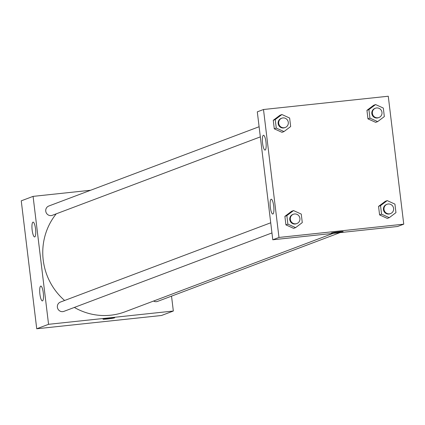 <?xml version="1.0" encoding="UTF-8"?>
<svg xmlns="http://www.w3.org/2000/svg" width="425" height="425" viewBox="0 0 425 425"><rect width="100%" height="100%" fill="white"/><g stroke="black" fill="none" stroke-linecap="round" stroke-linejoin="round"><path stroke-width="0.64" d="M171.53 296.14L173.336 311.031L161.505 315.488L36.731 328.769L21.25 200.834L33.081 196.377L90.631 190.251M102.983 319.175A5.897 0.351 173.1 0 0 108.189 318.893A5.897 0.351 173.1 0 0 114.532 317.858A5.897 0.351 -6.9 0 1 108.184 318.893A5.897 0.351 -6.9 0 1 102.983 319.175A5.897 0.351 -6.9 0 1 108.795 318.118A5.897 0.351 -6.9 0 1 114.692 317.757A5.897 0.351 -6.9 0 1 114.532 317.858A5.897 0.351 173.1 0 0 114.692 317.757M173.336 311.031L48.562 324.312L36.731 328.769M43.286 292.857A7.448 1.753 83.9 0 1 42.383 300.9A7.448 1.753 83.9 0 1 39.854 293.68A7.448 1.753 83.9 0 1 40.805 286.089A7.448 1.753 83.9 0 1 43.286 292.857M35.541 228.889A7.448 1.753 83.9 0 1 34.643 236.932A7.448 1.753 83.9 0 1 32.109 229.712A7.448 1.753 83.9 0 1 33.065 222.121A7.448 1.753 83.9 0 1 35.541 228.889M48.562 324.312L33.081 196.377M270.725 222.785L60.43 302.069A4.967 4.818 69.3 0 0 57.672 308.412A4.967 4.818 69.3 0 0 63.931 311.36L271.952 232.937M259.101 126.735L48.806 206.019A4.967 4.818 69.3 0 0 46.049 212.362A4.967 4.818 69.3 0 0 52.312 215.31L260.328 136.887M153.563 301.049A4.967 4.818 69.3 0 0 157.606 301.389L340 232.629M56.233 213.828A62.066 60.212 69.3 0 0 64.611 300.491M74.343 307.434A62.066 60.212 69.3 0 0 125.104 311.78L333.11 233.362M257.3 111.844L272.781 239.78L278.981 237.447L263.495 109.512L257.3 111.844M263.495 109.512L388.269 96.231L403.75 224.166L397.556 226.498L272.781 239.78M272.903 214.009A7.448 1.753 83.9 0 1 272.797 214.035A7.448 1.753 83.9 0 1 270.268 206.816A7.448 1.753 83.9 0 1 271.219 199.224A7.448 1.753 83.9 0 1 273.7 205.992A7.448 1.753 83.9 0 1 272.903 214.009M263.378 135.283A7.448 1.753 83.9 0 1 263.479 135.256A7.448 1.753 83.9 0 1 265.96 142.024A7.448 1.753 83.9 0 1 265.057 150.067A7.448 1.753 83.9 0 1 262.554 143.076A7.448 1.753 83.9 0 1 263.378 135.283M375.679 122.347L367.965 118.857L375.679 122.347L377.65 121.608L369.936 118.113L368.905 109.586L375.588 104.561L383.302 108.056L384.333 116.578L377.65 121.608M366.934 110.33L367.965 118.857L366.934 110.33L373.618 105.304L366.934 110.33L368.905 109.586M387.303 218.397L379.589 214.907L387.303 218.397L389.273 217.658L381.56 214.163L380.529 205.636L387.212 200.611L394.926 204.106L395.957 212.627L389.273 217.658M378.558 206.38L379.589 214.907L378.558 206.38L385.241 201.354L378.558 206.38L380.529 205.636M293.627 228.368L285.913 224.878L293.627 228.368L295.598 227.63L287.884 224.134L286.854 215.608L293.537 210.582L301.251 214.078L302.281 222.599L295.598 227.63M284.883 216.352L285.913 224.878L284.883 216.352L291.566 211.326L284.883 216.352L286.854 215.608M403.75 224.166L278.981 237.447M279.942 115.276L273.259 120.302L274.29 128.828L282.003 132.318L274.29 128.828L273.259 120.302L279.942 115.276L281.913 114.532L289.627 118.028L290.658 126.549L283.98 131.58L276.266 128.084L275.23 119.558L281.913 114.532M331.426 233.054A5.897 0.351 173.1 0 0 335.941 232.847A5.897 0.351 -6.9 0 1 331.426 233.054A5.897 0.351 -6.9 0 1 337.237 231.997A5.897 0.351 -6.9 0 1 343.134 231.636A5.897 0.351 -6.9 0 1 335.941 232.847A5.897 0.351 173.1 0 0 343.134 231.636M375.434 108.226L374.871 108.439A4.967 4.818 69.3 0 0 372.114 114.782A4.967 4.818 69.3 0 0 378.372 117.73L378.935 117.518A4.967 4.818 69.3 0 0 376.587 107.95A4.967 4.818 69.3 0 0 372.677 114.569A4.967 4.818 69.3 0 0 378.935 117.518M369.936 118.113L367.965 118.857M375.588 104.561L373.618 105.304M387.058 204.276L386.495 204.489A4.967 4.818 69.3 0 0 383.738 210.832A4.967 4.818 69.3 0 0 389.996 213.78L390.559 213.568A4.967 4.818 69.3 0 0 388.211 204A4.967 4.818 69.3 0 0 384.301 210.619A4.967 4.818 69.3 0 0 390.559 213.568M381.56 214.163L379.589 214.907M387.212 200.611L385.241 201.354M281.759 118.198L281.196 118.41A4.967 4.818 69.3 0 0 278.439 124.753A4.967 4.818 69.3 0 0 284.697 127.702L285.26 127.489A4.967 4.818 69.3 0 0 282.912 117.922A4.967 4.818 69.3 0 0 279.002 124.541A4.967 4.818 69.3 0 0 285.26 127.489M283.98 131.58L282.003 132.318M276.266 128.084L274.29 128.828M275.23 119.558L273.259 120.302M293.383 214.248L292.82 214.46A4.967 4.818 69.3 0 0 290.062 220.803A4.967 4.818 69.3 0 0 296.321 223.752L296.884 223.539A4.967 4.818 69.3 0 0 294.536 213.972A4.967 4.818 69.3 0 0 290.626 220.591A4.967 4.818 69.3 0 0 296.884 223.539M287.884 224.134L285.913 224.878M293.537 210.582L291.566 211.326"/></g></svg>
